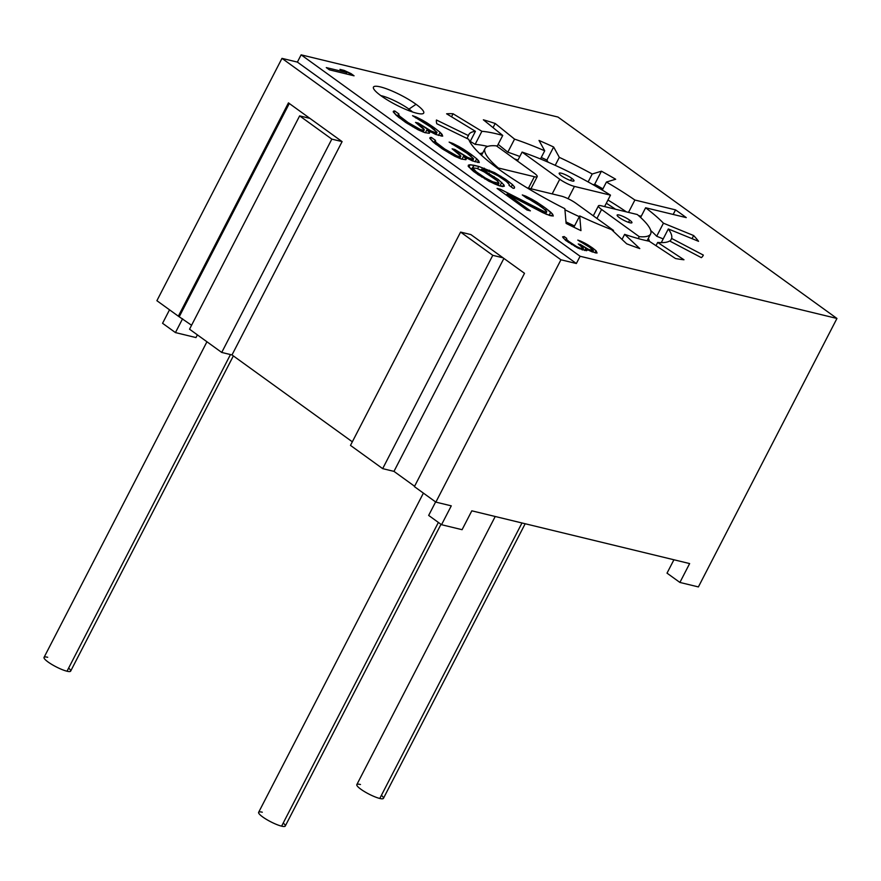 <?xml version="1.0" encoding="UTF-8"?>
<svg xmlns="http://www.w3.org/2000/svg" width="881" height="881" viewBox="0 0 881 881"><rect width="100%" height="100%" fill="white"/><g stroke="black" fill="none" stroke-linecap="round" stroke-linejoin="round"><path stroke-width="1.32" d="M498.987 183.303L492.886 181.827L485.343 178.006L476.346 171.839L473.394 168.723L473.758 168.018L476.995 168.403L482.876 171.024L497.534 180.957L498.987 183.303L497.974 185.252L498.679 182.433L495.717 179.317L486.73 173.15L476.995 168.403L473.758 168.018L472.458 170.529L473.394 168.723L474.529 170.198L473.802 171.619L474.529 170.198L476.346 171.839L475.74 173.017L476.346 171.839L482.171 176.035L481.654 177.037L482.171 176.035L485.343 178.006L484.847 178.953L485.343 178.006L489.186 180.131L488.68 181.112L489.186 180.131L492.886 181.827L492.347 182.874L492.886 181.827L495.75 182.918L495.133 184.118L495.75 182.918L498.987 183.303M497.027 184.878L497.787 183.413L497.027 184.878M472.789 169.89L471.291 169.57L474.044 165.287L470.124 164.747L468.406 165.121L468.185 166.267L477.954 174.614L494.175 183.733L499.23 185.759L504.339 186.199L503.888 184.889L504.339 186.199L502.622 186.574L499.23 185.759L488.977 181.277L473.791 171.619L468.185 166.267L468.406 165.121L470.124 164.747L478.779 166.443L474.044 165.287L471.787 169.648L472.789 169.89M503.062 186.475L503.888 184.889L498.283 179.537L481.588 169.119L490.706 172.125L498.25 175.947L506.41 181.508L509.361 184.625L508.998 185.329L513.149 188.325L514.35 188.226L514.57 187.08L512.445 184.57L505.639 179.328L494.615 172.665L478.779 166.443L494.615 172.665L505.639 179.328L512.445 184.57L514.57 187.08L514.35 188.226L513.149 188.325L508.998 185.329L509.361 184.625L506.41 181.508L498.25 175.947L490.706 172.125L481.588 169.119L498.283 179.537L503.888 184.889L503.062 186.475M301.126 54.842L557.981 117.052L836.95 318.459L580.105 256.261L301.126 54.842L297.382 62.099L281.975 58.366L156.895 300.696L281.975 58.366L560.944 259.785L576.35 263.507L297.382 62.099L301.126 54.842L580.105 256.261L576.35 263.507L580.105 256.261L836.95 318.459L698.391 586.922L679.901 582.44L689.636 563.576L471.82 510.826L462.085 529.69L441.535 524.713L451.281 505.848L435.864 502.115L560.944 259.785L435.864 502.115L414.4 486.62L524.503 273.308L470.861 234.577L460.587 232.088L350.484 445.401L382.673 468.637L350.484 445.401L460.587 232.088L470.861 234.577L503.051 257.814L492.776 255.325L503.051 257.814L524.503 273.308L414.4 486.62L435.864 502.115L451.281 505.848L441.535 524.713L428.662 515.418L441.535 524.713L462.085 529.69L471.82 510.826L689.636 563.576L679.901 582.44L667.016 573.146L679.901 582.44L698.391 586.922L836.95 318.459L557.981 117.052L301.126 54.842M381.121 95.842A28.28 5.407 27.3 0 0 416.834 113.242A28.28 5.407 27.3 0 0 416.052 104.299A28.28 5.407 27.3 0 0 380.35 86.9A28.28 5.407 27.3 0 0 381.121 95.842A28.28 5.407 27.3 0 0 422.759 113.726A28.28 5.407 27.3 0 0 416.052 104.299L408.949 109.112A21.629 4.13 -152.7 0 1 412.517 111.975A21.629 4.13 27.3 0 0 408.949 109.112L416.052 104.299A28.28 5.407 27.3 0 0 387.552 89.19A28.28 5.407 27.3 0 0 373.456 88.276A28.28 5.407 27.3 0 0 381.121 95.842M564.842 208.687L566.12 223.4A179.68 34.337 27.3 0 0 580.964 230.635L579.698 215.922A113.957 21.783 27.3 0 0 611.546 229.6L626.688 243.817A149.726 28.61 27.3 0 0 633.329 246.295A149.726 28.61 27.3 0 0 639.782 248.574L624.64 234.357A113.957 21.783 27.3 0 0 649.209 241.207L675.507 258.529A149.726 28.61 27.3 0 0 679.912 259.267A149.726 28.61 27.3 0 0 683.975 259.774L657.678 242.451A113.957 21.783 27.3 0 0 669.626 240.976L701.331 257.637A149.726 28.61 27.3 0 0 702.542 256.47A149.726 28.61 27.3 0 0 703.335 255.094L671.63 238.443A113.957 21.783 27.3 0 0 668.327 228.961L698.545 241.317A149.726 28.61 27.3 0 0 696.298 238.509A149.726 28.61 27.3 0 0 693.655 235.546L663.437 223.19A113.957 21.783 27.3 0 0 645.619 207.773L686.266 217.618A179.68 34.337 27.3 0 0 681.024 213.775A179.68 34.337 27.3 0 0 675.54 209.876L634.893 200.031A113.957 21.783 27.3 0 0 606.436 182.037L615.665 179.239A149.726 28.61 27.3 0 0 608.617 175.198A149.726 28.61 27.3 0 0 601.437 171.2L592.219 174.009A113.957 21.783 27.3 0 0 559.325 157.358L553.642 147.006A149.726 28.61 27.3 0 0 546.286 143.658A149.726 28.61 27.3 0 0 539.018 140.442L544.711 150.794A113.957 21.783 27.3 0 0 514.559 139.121L495.188 123.483A149.726 28.61 27.3 0 0 489.153 121.545A149.726 28.61 27.3 0 0 483.361 119.805L502.732 135.454A113.957 21.783 27.3 0 0 481.885 131.302L453.065 113.77A149.726 28.61 27.3 0 0 449.651 113.671A149.726 28.61 27.3 0 0 446.612 113.803L475.432 131.324A113.957 21.783 27.3 0 0 468.439 135.597L436.447 120.003A149.726 28.61 27.3 0 0 436.403 121.765A149.726 28.61 27.3 0 0 436.767 123.725L468.758 139.319A113.957 21.783 27.3 0 0 499.692 169.857A113.957 21.783 27.3 0 0 564.842 208.687L566.12 223.4A179.68 34.337 27.3 0 0 580.964 230.635L579.698 215.922A113.957 21.783 27.3 0 0 611.546 229.6L626.688 243.817A149.726 28.61 27.3 0 0 633.329 246.295A149.726 28.61 27.3 0 0 639.782 248.574L624.64 234.357A113.957 21.783 27.3 0 0 649.209 241.207L675.507 258.529A149.726 28.61 27.3 0 0 679.912 259.267A149.726 28.61 27.3 0 0 683.975 259.774L657.678 242.451A113.957 21.783 27.3 0 0 669.626 240.976L701.331 257.637A149.726 28.61 27.3 0 0 702.542 256.47A149.726 28.61 27.3 0 0 703.115 255.578A149.726 28.61 27.3 0 0 703.335 255.094L702.851 256.03L703.335 255.094L671.63 238.443A113.957 21.783 27.3 0 0 668.327 228.961L661.587 242.022A113.957 21.783 -152.7 0 1 662.027 242.638A113.957 21.783 27.3 0 0 661.587 242.022L668.327 228.961L698.545 241.317A149.726 28.61 27.3 0 0 696.298 238.509A149.726 28.61 27.3 0 0 693.655 235.546L692.048 238.652L693.655 235.546L663.437 223.19A113.957 21.783 27.3 0 0 645.619 207.773L640.619 217.464L645.619 207.773L686.266 217.618A179.68 34.337 27.3 0 0 681.024 213.775A179.68 34.337 27.3 0 0 675.54 209.876L673.183 214.446L675.54 209.876L634.893 200.031A113.957 21.783 27.3 0 0 606.436 182.037L602.285 190.087L606.436 182.037L615.665 179.239A149.726 28.61 27.3 0 0 608.617 175.198A149.726 28.61 27.3 0 0 601.437 171.2L594.697 184.261L593.144 184.735L594.697 184.261A149.726 28.61 -152.7 0 1 601.877 188.259A149.726 28.61 27.3 0 0 594.697 184.261L601.437 171.2L592.219 174.009A113.957 21.783 27.3 0 0 559.325 157.358L555.206 165.342L559.325 157.358L553.642 147.006A149.726 28.61 27.3 0 0 546.286 143.658A149.726 28.61 27.3 0 0 539.018 140.442L544.711 150.794A113.957 21.783 27.3 0 0 514.559 139.121L507.819 152.182L498.139 144.363L507.819 152.182A113.957 21.783 -152.7 0 1 519.812 156.488A113.957 21.783 27.3 0 0 507.819 152.182L514.559 139.121L495.188 123.483A149.726 28.61 27.3 0 0 489.153 121.545A149.726 28.61 27.3 0 0 483.361 119.805L502.732 135.454A113.957 21.783 27.3 0 0 481.885 131.302L475.145 144.363L470.245 141.378L475.145 144.363A113.957 21.783 -152.7 0 1 487.755 146.411A113.957 21.783 27.3 0 0 475.145 144.363L481.885 131.302L453.065 113.77A149.726 28.61 27.3 0 0 449.651 113.671A149.726 28.61 27.3 0 0 446.612 113.803L475.432 131.324A113.957 21.783 27.3 0 0 468.802 134.628A113.957 21.783 27.3 0 0 468.439 135.597L466.974 138.449L468.439 135.597L436.447 120.003A149.726 28.61 27.3 0 0 436.403 121.765A149.726 28.61 27.3 0 0 436.767 123.725L468.758 139.319A113.957 21.783 27.3 0 0 499.692 169.857A113.957 21.783 27.3 0 0 564.842 208.687M418.134 129.804L424.697 132.591L429.289 133.306L429.664 132.602L426.856 129.925L435.908 134.518L442.691 136.159L440.104 132.337L434.961 128.296L422.12 120.003L412.539 115.686L429.08 125.675L437.02 132.392L436.646 133.097L430.919 130.906L418.233 123.054L415.524 122.393L424.301 129.705L423.254 130.245L420.545 129.595L408.156 122.602L399.688 116.16L398.399 114.255L398.917 113.979L394.765 110.984L393.565 111.094L393.19 111.799L396.307 115.345L405.601 122.382L418.134 129.804L398.95 117.58L393.19 111.799L394.765 110.984L393.884 112.691L394.765 110.984L398.917 113.979L397.375 116.248L398.399 114.255L397.893 116.688L398.708 115.125L399.688 116.16L398.961 117.58L399.688 116.16L403.168 119.001L402.562 120.19L403.168 119.001L408.156 122.602L407.606 123.67L408.156 122.602L412.991 125.774L412.539 126.655L412.991 125.774L415.336 127.139L414.885 128.009L415.336 127.139L418.354 128.659L417.847 129.65L418.354 128.659L420.545 129.595L419.995 130.663L420.545 129.595L423.254 130.245L422.484 131.743L424.301 129.705L423.122 131.996L424.301 129.705L423.155 128.23L415.524 122.393L418.233 123.054L417.748 124.001L418.233 123.054L421.559 125.454L421.008 126.512L421.559 125.454L427.902 129.386L427.45 130.245L427.902 129.386L430.919 130.906L430.435 131.853L430.919 130.906L435.291 132.767L434.685 133.956L435.291 132.767L436.646 133.097L435.919 134.518L437.02 132.392L435.919 134.518L437.02 132.392L432.406 128.075L412.539 115.686L416.074 116.942L415.59 117.889L416.074 116.942L422.12 120.003L421.581 121.038L422.12 120.003L426.8 122.734L426.239 123.814L426.8 122.734L433.298 127.095L432.67 128.296L433.298 127.095L434.961 128.296L434.278 129.606L434.961 128.296L440.104 132.337L438.507 135.432L440.104 132.337L442.075 134.408L441.194 136.114L442.075 134.408L442.691 136.159L435.908 134.518L426.856 129.925L425.391 132.767L426.856 129.925L429.664 132.602L429.289 133.306L424.697 132.591L418.134 129.804M454.728 156.223L461.292 159.009L465.873 159.725L466.247 159.021L463.439 156.344L472.502 160.926L479.275 162.567L476.687 158.756L471.544 154.715L458.704 146.411L449.123 142.105L465.664 152.094L473.604 158.8L473.24 159.516L467.514 157.325L454.816 149.462L452.107 148.812L460.884 156.124L459.838 156.664L457.129 156.014L444.751 149.021L436.282 142.579L434.983 140.674L435.511 140.398L431.349 137.403L430.148 137.502L429.785 138.218L432.89 141.764L442.196 148.801L454.728 156.223L435.544 143.999L429.785 138.218L431.349 137.403L430.468 139.11L431.349 137.403L435.511 140.398L433.959 142.667L434.983 140.674L434.487 143.107L435.291 141.544L436.282 142.579L435.544 143.999L436.282 142.579L439.762 145.42L439.145 146.598L439.762 145.42L444.751 149.021L444.2 150.089L444.751 149.021L449.585 152.182L449.123 153.074L449.585 152.182L451.92 153.547L451.468 154.428L451.92 153.547L454.937 155.078L454.431 156.069L454.937 155.078L457.129 156.014L456.578 157.071L457.129 156.014L459.838 156.664L459.067 158.162L460.884 156.124L459.706 158.404L460.884 156.124L459.75 154.649L452.107 148.812L454.816 149.462L454.332 150.409L454.816 149.462L458.142 151.862L457.602 152.931L458.142 151.862L464.496 155.794L464.045 156.664L464.496 155.794L467.514 157.325L467.018 158.272L467.514 157.325L471.886 159.186L471.269 160.364L471.886 159.186L473.24 159.516L472.502 160.937L473.604 158.8L472.513 160.937L473.604 158.8L468.989 154.494L449.123 142.105L452.669 143.361L452.173 144.308L452.669 143.361L458.704 146.411L458.164 147.457L458.704 146.411L463.384 149.142L462.822 150.233L463.384 149.142L469.881 153.514L469.265 154.715L469.881 153.514L471.544 154.715L470.872 156.025L471.544 154.715L476.687 158.756L475.09 161.851L476.687 158.756L478.658 160.827L477.777 162.522L478.658 160.827L479.275 162.567L472.502 160.926L463.439 156.344L461.985 159.175L463.439 156.344L466.247 159.021L465.873 159.725L461.292 159.009L454.728 156.223M500.463 189.25L497.071 188.424L527.014 210.041L530.395 210.856L507.115 194.051L542.817 212.673L550.052 215.614L553.279 215.999L552.673 214.259L546.385 208.742L536.562 201.98L525.847 196.188L522.301 194.932L526.464 197.939L534.007 201.76L545.647 210.163L546.782 211.638L546.418 212.343L545.064 212.013L500.463 189.25L499.846 190.428L500.463 189.25L540.692 210.163L540.119 211.264L540.692 210.163L545.064 212.013L544.359 213.378L545.064 212.013L546.418 212.343L545.592 213.94L546.782 211.638L545.592 213.94L546.782 211.638L542.167 207.321L522.301 194.932L525.847 196.188L525.351 197.135L525.847 196.188L531.882 199.249L531.342 200.284L531.882 199.249L536.562 201.98L536 203.071L536.562 201.98L543.059 206.341L542.443 207.553L543.059 206.341L546.385 208.742L545.647 210.174L546.385 208.742L550.702 212.189L549.094 215.283L550.702 212.189L552.673 214.259L551.792 215.955L552.673 214.259L553.279 215.999L546.506 214.358L507.115 194.051L506.509 195.23L507.115 194.051L530.395 210.856L527.014 210.041L497.071 188.424L500.463 189.25M329.406 69.83L354.063 75.81L344.141 70.403L339.945 69.39L346.74 72.539L326.278 67.584L329.406 69.83L326.278 67.584L346.74 72.539L346.057 73.861L346.74 72.539L339.945 69.39L344.141 70.403L343.755 71.152L344.141 70.403L350.935 73.552L350.253 74.885L350.935 73.552L354.063 75.81L329.406 69.83M578.167 248.189L586.559 250.711L587.087 250.347L585.535 248.717L591.812 251.735L597.054 253.001L596.041 250.766L591.878 247.506L584.577 242.991L577.782 240.095L588.739 246.493L593.409 250.622L588.684 249.477L580.348 244.466L578.244 243.96L583.431 248.464L580.282 248.189L576.615 246.559L568.807 241.416L566.208 239.048L566.747 238.421L564.148 236.549L562.563 236.912L565.657 240.414L578.167 248.189L565.657 240.414L562.563 236.912L564.148 236.549L563.344 238.112L564.148 236.549L566.747 238.421L565.558 240.315L566.208 239.048L566.164 240.766L566.725 239.665L568.807 241.416L568.333 242.341L568.807 241.416L571.923 243.674L571.516 244.478L571.923 243.674L575.051 245.678L574.72 246.328L575.051 245.678L576.615 246.559L576.295 247.187L576.615 246.559L578.707 247.561L578.354 248.266L578.707 247.561L580.282 248.189L579.896 248.927L580.282 248.189L582.374 248.706L581.856 249.708L583.431 248.464L582.649 249.984L583.431 248.464L582.925 247.583L578.244 243.96L580.348 244.466L579.962 245.193L580.348 244.466L582.429 245.964L581.989 246.823L582.429 245.964L586.592 248.475L586.272 249.103L586.592 248.475L588.684 249.477L588.332 250.16L588.684 249.477L591.823 250.744L591.404 251.559L591.823 250.744L592.869 250.997L592.395 251.933L593.409 250.622L592.682 252.032L593.409 250.622L590.821 248.001L577.782 240.095L580.403 240.987L580.028 241.713L580.403 240.987L584.577 242.991L584.191 243.74L584.577 242.991L587.715 244.753L587.286 245.568L587.715 244.753L591.878 247.506L591.382 248.475L591.878 247.506L592.924 248.255L592.373 249.312L592.924 248.255L596.041 250.766L595.005 252.759L596.041 250.766L597.054 253.001L595.479 252.869L585.535 248.717L584.621 250.49L585.535 248.717L587.087 250.347L586.559 250.711L578.167 248.189M169.526 309.815L162.567 323.294L175.44 332.589L162.567 323.294L169.526 309.815M414.588 486.268L393.972 471.379L382.673 468.637L492.776 255.325L460.587 232.088L492.776 255.325L382.673 468.637L393.972 471.379L414.588 486.268M352.334 441.81L232 354.933L221.726 352.444L189.536 329.197L221.726 352.444L331.829 139.121L342.103 141.61L288.45 102.879L178.347 316.191L156.895 300.696L178.347 316.191L288.45 102.879L309.914 118.373L299.639 115.885L189.536 329.197L299.639 115.885L309.914 118.373L342.103 141.61L232 354.933L342.103 141.61L331.829 139.121L299.639 115.885L331.829 139.121L221.726 352.444L232 354.933L352.334 441.81M191.573 325.254L178.347 316.191L191.573 325.254M281.975 58.366L297.382 62.099L576.35 263.507L560.944 259.785L281.975 58.366M503.888 258.419L393.972 471.379L503.888 258.419M289.298 103.484L179.383 316.444L289.298 103.484M435.621 501.939L428.662 515.418L435.621 501.939M673.921 559.776L667.016 573.146L673.921 559.776M197.388 334.868L195.989 337.566L175.44 332.589L182.587 318.757L175.44 332.589L195.989 337.566L197.388 334.868M233.355 355.902L70.656 671.124A14.977 2.863 -152.7 0 1 67.011 671.223L230.459 354.558L67.011 671.223A14.977 2.863 -152.7 0 1 51.77 664.417A14.977 2.863 -152.7 0 1 44.05 657.38L206.947 341.773M68.63 668.084A14.977 2.863 -152.7 0 1 67.011 671.223A14.977 2.863 -152.7 0 1 48.114 662.016A14.977 2.863 -152.7 0 1 47.695 657.281M440.996 524.316L285.257 826.059A14.977 2.863 -152.7 0 1 281.612 826.158L438.375 522.433L281.612 826.158A14.977 2.863 -152.7 0 1 266.359 819.352A14.977 2.863 -152.7 0 1 258.64 812.315L423.398 493.118M283.23 823.019A14.977 2.863 -152.7 0 1 281.612 826.158A14.977 2.863 -152.7 0 1 262.703 816.951A14.977 2.863 -152.7 0 1 262.296 812.216M525.175 523.743L383.433 798.351A14.977 2.863 -152.7 0 1 379.788 798.461L521.981 522.973L379.788 798.461A14.977 2.863 -152.7 0 1 364.547 791.645A14.977 2.863 -152.7 0 1 356.827 784.619L495.221 516.486M381.407 795.323A14.977 2.863 -152.7 0 1 379.788 798.461A14.977 2.863 -152.7 0 1 360.891 789.244A14.977 2.863 -152.7 0 1 360.472 784.508M380.812 95.611A21.629 4.13 -152.7 0 1 408.949 109.112A21.629 4.13 27.3 0 0 380.812 95.611M408.266 110.422L408.949 109.112L408.266 110.422M641.236 216.263L638.571 215.614L641.236 216.263M626.38 211.869A113.957 21.783 27.3 0 0 607.967 200.031A113.957 21.783 -152.7 0 1 626.38 211.869M602.923 188.853A149.726 28.61 27.3 0 0 601.877 188.259A149.726 28.61 -152.7 0 1 602.923 188.853M548.037 162.148L546.892 160.067A149.726 28.61 27.3 0 0 541.253 157.49A149.726 28.61 -152.7 0 1 546.892 160.067L553.642 147.006L546.892 160.067L548.037 162.148M663.195 238.905L656.697 236.251A113.957 21.783 27.3 0 0 650.751 230.547A113.957 21.783 -152.7 0 1 656.697 236.251L663.437 223.19L656.697 236.251L663.195 238.905M648.317 238.421A96.492 18.435 -152.7 0 1 649.385 241.317A96.492 18.435 27.3 0 0 648.317 238.421M574.522 225.954A96.492 18.435 -152.7 0 1 565.987 221.913A96.492 18.435 27.3 0 0 574.522 225.954M479.837 153.746A96.492 18.435 -152.7 0 1 482.744 152.964A96.492 18.435 27.3 0 0 479.837 153.746M514.449 158.888A96.492 18.435 -152.7 0 1 517.973 160.067A96.492 18.435 27.3 0 0 514.449 158.888M606.315 203.236A96.492 18.435 -152.7 0 1 615.533 209.249A96.492 18.435 27.3 0 0 606.315 203.236M628.505 212.387L634.893 200.031L628.505 212.387M670.166 241.262L671.63 238.443L670.166 241.262M656.015 245.689L657.678 242.451L656.015 245.689M622.019 239.434L624.64 234.357L622.019 239.434M573.861 227.21L579.698 215.922L573.861 227.21M588.123 181.927L592.219 174.009L588.123 181.927M540.494 158.965L544.711 150.794L540.494 158.965M493.052 127.635L495.188 123.483L493.052 127.635M497.104 146.356L502.732 135.454L497.104 146.356M451.513 116.777L453.065 113.77L451.513 116.777M469.947 141.951L475.432 131.324L469.947 141.951M498.327 167.985L497.996 168.623L498.327 167.985L534.371 176.718L528.468 188.16L534.371 176.718A11.64 2.225 27.3 0 0 534.051 173.039L496.41 145.861A93.166 17.807 27.3 0 0 485.035 148.526A93.166 17.807 27.3 0 0 498.327 167.985L534.371 176.718A11.64 2.225 27.3 0 0 537.212 176.641A11.64 2.225 27.3 0 0 534.051 173.039L496.41 145.861A93.166 17.807 27.3 0 0 498.327 167.985M564.93 209.766A93.166 17.807 27.3 0 0 579.313 216.66A93.166 17.807 27.3 0 1 564.93 209.766M611.799 229.842A93.166 17.807 27.3 0 0 613.55 230.437L613.187 231.141L613.55 230.437L575.899 203.247L613.55 230.437A93.166 17.807 27.3 0 1 611.799 229.842M604.586 206.595L610.489 195.153A93.166 17.807 27.3 0 0 522.092 152.083L517.455 161.058L522.092 152.083L559.743 179.261A11.64 2.225 27.3 0 0 574.445 186.42L610.489 195.153L604.586 206.595M638.24 238.586L639.232 236.648A93.166 17.807 27.3 0 0 650.607 233.983A93.166 17.807 27.3 0 0 637.315 214.524L601.26 205.791L637.315 214.524A93.166 17.807 27.3 0 1 639.232 236.648L638.24 238.586M568.091 198.721L574.445 186.42L610.489 195.153A93.166 17.807 27.3 0 0 522.092 152.083L559.743 179.261A11.64 2.225 27.3 0 0 574.445 186.42L568.091 198.721M561.45 175.815A8.314 1.586 -152.7 0 1 561.219 173.183A8.314 1.586 -152.7 0 1 571.725 178.303A8.314 1.586 -152.7 0 1 571.956 180.935A8.314 1.586 -152.7 0 1 561.45 175.815A8.314 1.586 27.3 0 0 569.17 179.999A8.314 1.586 27.3 0 0 573.983 180.869A8.314 1.586 27.3 0 0 571.725 178.303A8.314 1.586 27.3 0 0 564.016 174.119A8.314 1.586 27.3 0 0 559.193 173.238A8.314 1.586 27.3 0 0 561.45 175.815M552.178 193.897L559.743 179.261L552.178 193.897M601.26 205.791A11.64 2.225 27.3 0 0 601.58 209.469L639.232 236.648L601.58 209.469L596.955 218.444L601.58 209.469A11.64 2.225 27.3 0 1 598.43 205.868A11.64 2.225 27.3 0 1 601.26 205.791M619.387 217.64A8.314 1.586 -152.7 0 1 619.167 215.019A8.314 1.586 -152.7 0 1 629.662 220.129A8.314 1.586 -152.7 0 1 629.893 222.761A8.314 1.586 -152.7 0 1 619.387 217.64A8.314 1.586 27.3 0 0 627.107 221.825A8.314 1.586 27.3 0 0 631.919 222.706A8.314 1.586 27.3 0 0 629.662 220.129A8.314 1.586 27.3 0 0 621.953 215.955A8.314 1.586 27.3 0 0 617.14 215.074A8.314 1.586 27.3 0 0 619.387 217.64M575.899 203.247A11.64 2.225 27.3 0 0 561.197 196.089L527.047 187.818L561.197 196.089A11.64 2.225 27.3 0 1 575.899 203.247M628.516 222.353L629.662 220.129L628.516 222.353M570.58 180.528L571.725 178.303L570.58 180.528M499.923 185.924L501.763 182.378L499.923 185.924M497.545 180.968L498.283 179.537L497.545 180.968M493.514 177.72L494.12 176.541L493.514 177.72M488.757 174.405L489.285 173.37L488.757 174.405M481.07 170.11L481.588 169.119L481.07 170.11M508.998 185.329L509.361 184.625L508.998 185.329M513.964 188.259L514.57 187.08L513.964 188.259M511.222 186.937L512.445 184.57L511.222 186.937M508.227 183.149L508.965 181.728L508.227 183.149M505.033 180.517L505.639 179.328L505.033 180.517M500.276 177.191L500.804 176.167L500.276 177.191M494.098 173.678L494.615 172.665L494.098 173.678M488.801 171.399L489.407 170.209L488.801 171.399M483.603 169.659L484.352 168.194L483.603 169.659M477.645 168.645L478.779 166.443L477.645 168.645M468.901 167.115L470.124 164.747L468.901 167.115M481.522 155.32L485.035 148.526M530.957 188.765L537.212 176.641M647.106 240.777L650.607 233.983M593.298 215.812L598.43 205.868"/></g></svg>
